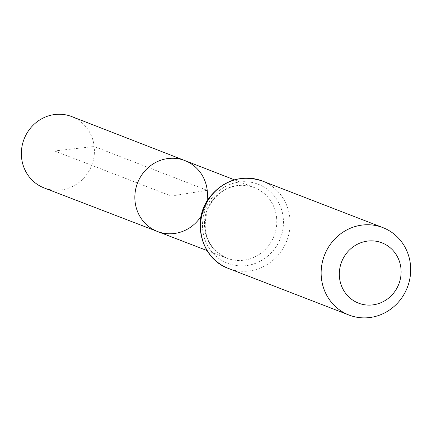 <?xml version="1.0" encoding="UTF-8"?>
<svg xmlns="http://www.w3.org/2000/svg" width="432" height="432" viewBox="0 0 432 432"><rect width="100%" height="100%" fill="white"/><g stroke="black" fill="none" stroke-linecap="round" stroke-linejoin="round"><path stroke-width="0.32" stroke-dasharray="2.16 1.62" d="M184.918 160.591A38.016 36.05 -68.9 0 1 207.22 190.334A38.016 36.05 -68.9 0 1 157.502 231.503M206.896 201.323A38.016 36.05 -68.9 0 1 201.166 216.146M71.755 116.586A38.254 36.277 -68.9 0 1 94.192 146.518A38.254 36.277 -68.9 0 1 44.167 187.947M54.562 150.957L171.148 196.025L207.22 190.334L94.192 146.518L54.562 150.957M276.534 217.204A37.87 35.91 -68.9 0 1 227.011 258.217A37.87 35.91 -68.9 0 1 207.106 209.92A37.87 35.91 -68.9 0 1 254.318 187.574A37.87 35.91 -68.9 0 1 276.534 217.204M262.246 180.976A46.883 44.458 -68.9 0 1 289.829 217.685A46.883 44.458 -68.9 0 1 228.442 268.434M283.181 217.442A42.374 40.187 -68.9 0 1 226.913 263.002A42.374 40.187 -68.9 0 1 218.83 190.917A42.374 40.187 -68.9 0 1 283.181 217.442M207.009 250.533L227.011 258.217C207.884 248.686 201.377 232.708 207.484 210.287C210.519 202.522 215.363 196.322 222.021 191.695C232.497 184.928 243.259 183.557 254.318 187.574L234.349 179.809"/><path stroke-width="0.65" d="M201.166 216.146A38.016 36.05 -68.9 0 1 157.502 231.503A38.016 36.05 -68.9 0 1 137.522 183.022A38.016 36.05 -68.9 0 1 184.918 160.591A38.016 36.05 -68.9 0 1 207.22 190.334A38.016 36.05 -68.9 0 1 206.896 201.323M400.912 268.137A32.346 30.677 -68.9 0 1 357.961 302.913A32.346 30.677 -68.9 0 1 351.788 247.887A32.346 30.677 -68.9 0 1 400.912 268.137M410.4 264.298A46.883 44.458 -68.9 0 1 349.013 315.041A46.883 44.458 -68.9 0 1 324.448 255.285A46.883 44.458 -68.9 0 1 382.822 227.588A46.883 44.458 -68.9 0 1 410.4 264.298M157.502 231.503A38.016 36.05 -68.9 0 1 137.522 183.022A38.016 36.05 -68.9 0 1 184.918 160.591L71.755 116.586A38.254 36.277 -68.9 0 0 21.6 157.972A38.254 36.277 -68.9 0 0 44.167 187.947L207.009 250.533M228.442 268.434A46.883 44.458 -68.9 0 1 203.877 208.672A46.883 44.458 -68.9 0 1 262.246 180.976C241.18 174.371 223.506 179.96 209.218 197.743C191.257 221.119 201.388 259.081 228.442 268.434L349.013 315.041M234.349 179.809L184.918 160.591M382.822 227.588L262.246 180.976"/></g></svg>
